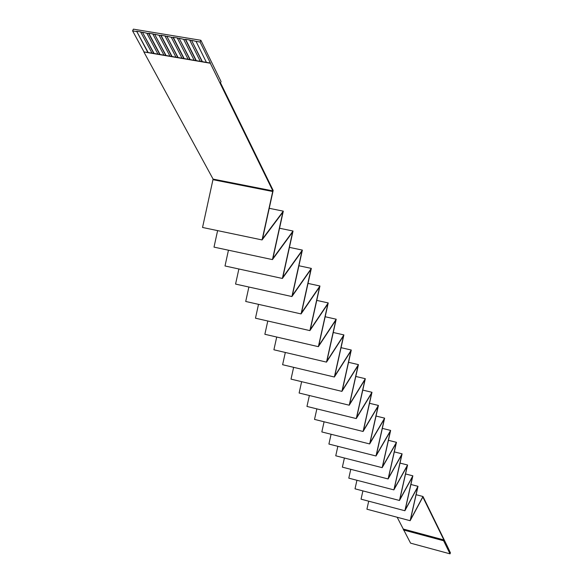 <?xml version="1.0" encoding="UTF-8"?>
<svg xmlns="http://www.w3.org/2000/svg" width="583" height="583" viewBox="0 0 583 583"><rect width="100%" height="100%" fill="white"/><g stroke="black" fill="none" stroke-linecap="round" stroke-linejoin="round"><path stroke-width="0.87" d="M148.126 52.455L136.648 31.242L140.889 31.941L142.58 32.517L153.781 53.417L159.764 54.43L148.65 33.523L146.829 33.224L157.964 54.124M140.758 32.218L151.995 53.111L153.781 53.417M143.863 51.938L210.288 63.234L272.851 190.896L262.073 239.934L202.541 227.465L213.086 179.098L143.863 51.938L151.995 53.111M136.648 31.242L147.82 52.404M154.087 53.468L142.58 32.517M142.711 32.24L146.829 33.224M160.063 54.481L148.782 33.246L153.045 33.952L154.75 34.535L165.761 55.451L171.774 56.478L160.857 35.541L159.021 35.242L169.966 56.165M152.921 34.229L163.961 55.145L165.761 55.451M159.764 54.43L163.961 55.145M166.06 55.502L154.75 34.535M154.874 34.251L159.021 35.242M172.072 56.522L160.988 35.264L165.281 35.971L166.986 36.561L177.808 57.498L183.856 58.526L173.136 37.574L171.293 37.268L182.042 58.22M165.149 36.255L175.993 57.192L177.808 57.498M171.774 56.478L175.993 57.192M178.107 57.549L166.986 36.561M167.117 36.277L171.293 37.268M184.155 58.577L173.268 37.297L177.582 38.004L179.302 38.595L189.927 59.561L196.012 60.596L185.489 39.622L183.63 39.316L194.183 60.282M177.451 38.289L188.105 59.255L189.927 59.561M183.856 58.526L188.105 59.255M190.218 59.612L179.302 38.595M179.433 38.31L183.63 39.316M196.303 60.647L185.613 39.338L189.956 40.052L191.69 40.65L202.112 61.63L210.376 63.037L200.093 42.034L196.041 41.364L206.397 62.359M189.825 40.336L200.282 61.324L202.112 61.63M196.012 60.596L200.282 61.324M416.102 494.712L422.981 496.497L410.425 519.89L417.996 486.317L405.178 509.921L412.859 475.823L399.77 499.638L407.568 465.001L394.188 489.035L402.102 453.844L388.431 478.089L396.462 442.322L382.484 466.794L390.639 430.429L376.341 455.119L384.627 418.142L369.986 443.051L378.411 405.433L363.42 430.567L371.976 392.293L356.621 417.647L365.322 378.702L349.581 404.274L358.428 364.623L342.294 390.421L351.287 350.033L334.729 376.057L343.89 334.912L326.888 361.154L336.209 319.214L318.748 345.675L328.229 302.927L310.287 329.606L319.95 285.998L301.491 312.896L311.337 268.406L292.338 295.508L302.373 250.092L282.813 277.399L293.038 231.028L272.88 258.531L283.309 211.155L262.525 238.848L273.165 190.422L220.498 82.815L221.044 81.569L200.88 40.285L133.398 29.15L132.589 30.87L136.517 31.518M202.403 61.681L191.69 40.65M191.814 40.365L196.041 41.364M200.88 40.285L200.093 42.034M422.981 496.497L447.278 546.147L450.411 552.793L450.047 553.85L410.563 543.145L397.176 517.259M368.704 501.191L366.911 509.199L410.14 520.706L422.85 497.007L443.889 539.938L443.612 540.747L450.047 553.85M362.91 490.893L361.052 499.165L404.886 510.744L417.712 487.126L410.14 520.706M356.934 480.275L355.018 488.824L399.472 500.476L412.567 476.646L404.886 510.744M350.769 469.315L348.794 478.155L393.882 489.88L407.269 465.832L399.472 500.476M344.415 458.005L342.374 467.151L388.118 478.949L401.796 454.682L393.882 489.88M337.856 446.33L335.75 455.789L382.164 467.661L396.156 443.175L388.118 478.949M331.086 434.262L328.907 444.057L376.013 455.993L390.326 431.289L382.164 467.661M324.09 421.786L321.831 431.937L369.658 443.94L384.306 419.017L376.013 455.993M316.861 408.872L314.521 419.403L363.085 431.471L378.075 406.322L369.658 443.94M309.384 395.514L306.957 406.438L356.279 418.572L371.641 393.197L363.085 431.471M301.637 381.676L299.123 393.022L349.232 405.207L364.98 379.613L356.279 418.572M293.628 367.334L291.019 379.125L341.93 391.368L358.079 365.548L349.232 405.207M285.327 352.46L282.617 364.718L334.365 377.012L350.93 350.973L341.93 391.368M276.714 337.032L273.901 349.785L326.509 362.123L343.518 335.859L334.365 377.012M267.786 321L264.857 334.285L318.362 346.666L335.83 320.184L326.509 362.123M258.517 304.348L255.471 318.194L309.894 330.612L327.85 303.911L318.362 346.666M248.883 287.025L245.713 301.469L301.083 313.916L319.557 286.996L309.894 330.612M238.877 268.989L235.568 284.074L291.923 296.543L310.928 269.412L301.083 313.916M228.456 250.209L225.009 265.972L282.383 278.455L301.958 251.12L291.923 296.543M217.612 230.62L214.005 247.119L272.443 259.603L292.615 232.07L282.383 278.455M143.95 51.741L132.589 30.87M262.073 239.934L282.872 212.212L272.443 259.603M213.086 179.098L272.851 190.896M269.237 208.313L283.309 211.155M279.549 228.244L293.038 231.028M289.43 247.374L302.373 250.092M298.911 265.753L311.337 268.406M308.013 283.411L319.95 285.998M316.758 300.391L328.229 302.927M325.168 316.744L336.209 319.214M333.257 332.492L343.89 334.912M341.048 347.672L351.287 350.033M348.554 362.313L358.428 364.623M355.79 376.45L365.322 378.702M362.779 390.1L371.976 392.293M369.52 403.29L378.411 405.433M376.035 416.043L384.627 418.142M382.331 428.381L390.639 430.429M388.424 440.318L396.462 442.322M394.312 451.883L402.102 453.844M400.025 463.091L407.568 465.001M405.549 473.957L412.859 475.823M410.906 484.488L417.996 486.317M403.64 529.131L443.889 539.938M403.356 529.932L443.612 540.747M212.955 179.688L272.713 191.501"/></g></svg>
